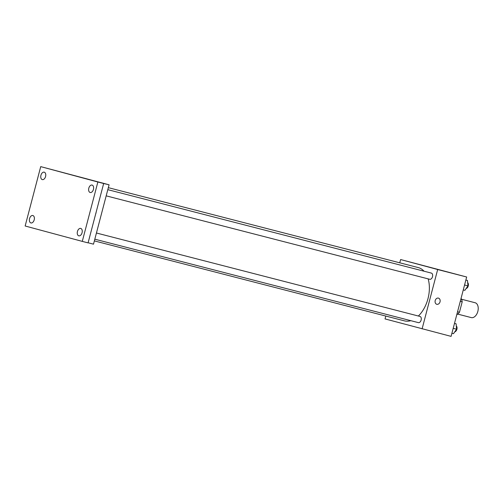 <?xml version="1.0" encoding="UTF-8"?>
<svg xmlns="http://www.w3.org/2000/svg" width="503" height="503" viewBox="0 0 503 503"><rect width="100%" height="100%" fill="white"/><g stroke="black" fill="none" stroke-linecap="round" stroke-linejoin="round"><path stroke-width="0.75" d="M457.686 314.092L471.286 317.6A7.671 4.797 -75.5 0 0 477.85 311.37A7.671 4.797 -75.5 0 0 475.121 302.743L461.515 299.235M461.169 298.518L461.169 298.518A9.903 6.193 -75.5 0 1 462.194 301.831L459.459 312.244A9.903 6.193 -75.5 0 1 456.95 314.601L456.812 314.564M457.548 311.747L459.459 312.244M460.283 301.335L462.194 301.831M399.753 262.811L400.614 259.542L466.665 277.002L451.09 336.375L385.034 318.915L385.788 316.047M94.363 240.899L404.481 320.87A27.52 17.209 -75.5 0 0 410.8 320.675M418.364 316.016A27.52 17.209 -75.5 0 0 428.135 278.869M424.048 271.211A27.52 17.209 -75.5 0 0 418.226 267.571L108.334 187.663M400.614 259.542L437.673 269.526L422.092 328.899M106.183 195.849L429.769 279.291A3.194 1.999 -75.5 0 0 432.498 276.694A3.194 1.999 -75.5 0 0 431.367 273.098L107.805 189.662M94.816 239.189L418.395 322.63A3.194 1.999 -75.5 0 0 421.13 320.034A3.194 1.999 -75.5 0 0 419.992 316.437L96.438 233.002M437.673 269.526L466.665 277.002M423.834 265.71L431.737 267.803L423.834 265.71M438.446 298.116A3.194 2.496 -74.9 0 1 440.031 301.825A3.194 2.496 -74.9 0 1 436.78 304.29A3.194 2.496 -74.9 0 1 435.208 300.555A3.194 2.496 -74.9 0 1 438.446 298.116A3.194 2.496 -74.9 0 1 440.031 301.825A3.194 2.496 -74.9 0 1 436.78 304.29M40.724 166.625L97.859 182.017L82.285 241.39L25.15 225.998L40.724 166.625L109.082 184.796L93.508 244.169L88.113 242.773M82.285 241.39L88.082 242.88L103.662 183.507L97.859 182.017M109.082 184.796L103.662 183.507M79.788 176.993L87.685 179.087L79.788 176.993M95.689 213.882A3.194 2.496 -74.9 0 0 95.979 213.109A3.194 2.496 -74.9 0 0 96.104 212.297A3.194 2.496 -74.9 0 1 95.979 213.109A3.194 2.496 -74.9 0 1 95.689 213.888M90.15 192.492A3.835 2.402 104.5 0 1 88.805 188.172A3.835 2.402 104.5 0 1 92.08 185.066A3.835 2.402 104.5 0 1 92.099 185.073A3.835 2.402 104.5 0 1 93.445 189.392A3.835 2.402 104.5 0 1 90.169 192.498A3.835 2.402 104.5 0 1 90.15 192.492M42.283 179.602A3.835 2.402 104.5 0 1 40.938 175.277A3.835 2.402 104.5 0 1 44.214 172.171A3.835 2.402 104.5 0 1 44.233 172.177A3.835 2.402 104.5 0 1 45.578 176.503A3.835 2.402 104.5 0 1 42.296 179.602A3.835 2.402 104.5 0 1 42.283 179.602M30.909 222.942A3.835 2.402 104.5 0 1 29.564 218.623A3.835 2.402 104.5 0 1 32.846 215.517A3.835 2.402 104.5 0 1 32.858 215.523A3.835 2.402 104.5 0 1 34.204 219.842A3.835 2.402 104.5 0 1 30.928 222.948A3.835 2.402 104.5 0 1 30.909 222.942M78.782 235.838A3.835 2.402 104.5 0 1 77.437 231.512A3.835 2.402 104.5 0 1 80.713 228.412A3.835 2.402 104.5 0 1 80.725 228.412A3.835 2.402 104.5 0 1 82.071 232.738A3.835 2.402 104.5 0 1 78.795 235.838A3.835 2.402 104.5 0 1 78.782 235.838M465.872 280.014L467.469 280.448L467.953 285.874L464.873 290.344L463.269 289.929M464.565 285L467.953 285.874M465.866 280.033L467.469 280.448M466.136 288.521A3.194 1.999 -75.5 0 0 468.255 285.918A3.194 1.999 -75.5 0 0 467.664 282.611M456.102 323.787L454.498 323.379L456.102 323.787L456.586 329.22L453.505 333.684L451.901 333.275M453.197 328.346L456.586 329.22M454.762 331.861A3.194 1.999 -75.5 0 0 456.887 329.264A3.194 1.999 -75.5 0 0 456.296 325.95"/></g></svg>
